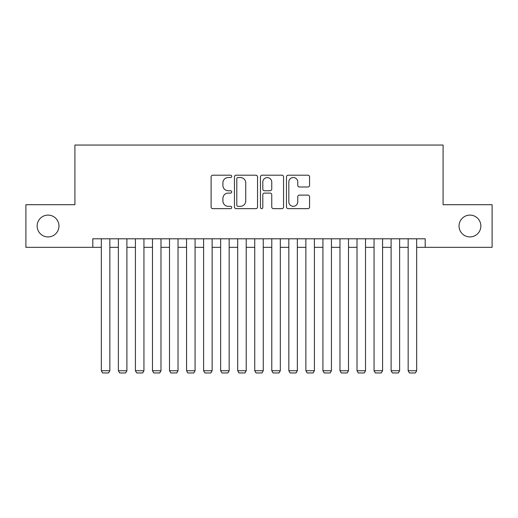 <?xml version="1.0" encoding="UTF-8"?>
<svg xmlns="http://www.w3.org/2000/svg" width="518" height="518" viewBox="0 0 518 518"><rect width="100%" height="100%" fill="white"/><g stroke="black" fill="none" stroke-linecap="round" stroke-linejoin="round"><path stroke-width="0.78" d="M231.727 176.366A1.172 1.172 0 0 0 230.555 175.194L212.781 175.194A1.671 1.671 0 0 0 211.104 176.865L211.104 206.986A1.671 1.671 0 0 0 212.781 208.657L230.555 208.657A1.172 1.172 0 0 0 231.727 207.485A1.172 1.172 0 0 0 230.555 206.313L228.257 206.313A5.355 5.355 0 0 1 222.902 200.958L222.902 198.452A5.355 5.355 0 0 1 228.257 193.097L230.555 193.097A1.172 1.172 0 0 0 231.727 191.925A1.172 1.172 0 0 0 230.555 190.754L228.257 190.754A5.355 5.355 0 0 1 222.902 185.399L222.902 182.893A5.355 5.355 0 0 1 228.257 177.538L230.555 177.538A1.172 1.172 0 0 0 231.727 176.366M459.032 226.016A10.91 10.91 0 0 0 469.943 236.927A10.91 10.91 0 0 0 480.853 226.016A10.91 10.91 0 0 0 469.943 215.106A10.91 10.91 0 0 0 459.032 226.016M37.147 226.016A10.91 10.91 0 0 0 48.057 236.927A10.91 10.91 0 0 0 58.968 226.016A10.91 10.91 0 0 0 48.057 215.106A10.91 10.91 0 0 0 37.147 226.016M307.899 186.992A1.671 1.671 0 0 0 309.57 185.314L309.57 176.865A1.671 1.671 0 0 0 307.899 175.194L288.157 175.194A1.671 1.671 0 0 0 286.48 176.865L286.48 206.986A1.671 1.671 0 0 0 288.157 208.657L307.899 208.657A1.671 1.671 0 0 0 309.57 206.986L309.57 196.775A1.671 1.671 0 0 0 307.899 195.105L299.449 195.105A1.671 1.671 0 0 0 297.772 196.775L297.772 201.839A4.474 4.474 0 0 1 293.298 206.313A4.474 4.474 0 0 1 288.824 201.839L288.824 182.012A4.474 4.474 0 0 1 293.298 177.538A4.474 4.474 0 0 1 297.772 182.012L297.772 185.314A1.671 1.671 0 0 0 299.449 186.992L307.899 186.992M92.806 247.326L25.9 247.326L25.9 204.707L74.909 204.707L74.909 145.046L443.091 145.046L443.091 204.707L492.1 204.707L492.1 247.326L425.194 247.326L425.194 238.798L92.806 238.798L92.806 247.326L101.327 247.326M257.537 176.865A1.671 1.671 0 0 0 255.86 175.194L236.117 175.194A1.671 1.671 0 0 0 234.447 176.865L234.447 206.986A1.671 1.671 0 0 0 236.117 208.657L255.86 208.657A1.671 1.671 0 0 0 257.537 206.986L257.537 176.865M262.14 175.194L281.883 175.194A1.671 1.671 0 0 1 283.553 176.865L283.553 206.986A1.671 1.671 0 0 1 281.883 208.657L273.433 208.657A1.671 1.671 0 0 1 271.756 206.986L271.756 194.768A1.671 1.671 0 0 0 270.085 193.097L264.478 193.097A1.671 1.671 0 0 0 262.807 194.768L262.807 207.485A1.172 1.172 0 0 1 261.635 208.657A1.172 1.172 0 0 1 260.463 207.485L260.463 176.865A1.671 1.671 0 0 1 262.14 175.194M109.848 247.326L118.376 247.326M126.897 247.326L135.418 247.326M143.939 247.326L152.467 247.326M160.988 247.326L169.509 247.326M178.03 247.326L186.558 247.326M195.079 247.326L203.6 247.326M212.127 247.326L220.649 247.326M229.17 247.326L237.691 247.326M246.218 247.326L254.739 247.326M263.261 247.326L271.782 247.326M280.309 247.326L288.83 247.326M297.351 247.326L305.873 247.326M314.4 247.326L322.921 247.326M331.442 247.326L339.97 247.326M348.491 247.326L357.012 247.326M365.533 247.326L374.061 247.326M382.582 247.326L391.103 247.326M399.624 247.326L408.152 247.326M416.673 247.326L425.194 247.326M237.963 177.538A1.172 1.172 0 0 0 236.791 178.71L236.791 205.141A1.172 1.172 0 0 0 237.963 206.313L240.384 206.313A5.355 5.355 0 0 0 245.739 200.958L245.739 182.893A5.355 5.355 0 0 0 240.384 177.538L237.963 177.538M271.756 182.096A4.474 4.474 0 0 0 267.282 177.622A4.474 4.474 0 0 0 262.807 182.096L262.807 189.083A1.671 1.671 0 0 0 264.478 190.754L270.085 190.754A1.671 1.671 0 0 0 271.756 189.083L271.756 182.096M109.848 238.798L109.848 370.733L101.327 370.733L101.327 238.798M109.848 370.733L108.573 372.954L102.603 372.954L101.327 370.733M126.897 238.798L126.897 370.733L118.376 370.733L118.376 238.798M126.897 370.733L125.615 372.954L119.652 372.954L118.376 370.733M143.939 238.798L143.939 370.733L135.418 370.733L135.418 238.798M143.939 370.733L142.664 372.954L136.7 372.954L135.418 370.733M160.988 238.798L160.988 370.733L152.467 370.733L152.467 238.798M160.988 370.733L159.706 372.954L153.742 372.954L152.467 370.733M178.03 238.798L178.03 370.733L169.509 370.733L169.509 238.798M178.03 370.733L176.755 372.954L170.791 372.954L169.509 370.733M195.079 238.798L195.079 370.733L186.558 370.733L186.558 238.798M195.079 370.733L193.803 372.954L187.833 372.954L186.558 370.733M212.127 238.798L212.127 370.733L203.6 370.733L203.6 238.798M212.127 370.733L210.845 372.954L204.882 372.954L203.6 370.733M229.17 238.798L229.17 370.733L220.649 370.733L220.649 238.798M229.17 370.733L227.894 372.954L221.924 372.954L220.649 370.733M246.218 238.798L246.218 370.733L237.691 370.733L237.691 238.798M246.218 370.733L244.936 372.954L238.973 372.954L237.691 370.733M263.261 238.798L263.261 370.733L254.739 370.733L254.739 238.798M263.261 370.733L261.985 372.954L256.015 372.954L254.739 370.733M280.309 238.798L280.309 370.733L271.782 370.733L271.782 238.798M280.309 370.733L279.027 372.954L273.064 372.954L271.782 370.733M297.351 238.798L297.351 370.733L288.83 370.733L288.83 238.798M297.351 370.733L296.076 372.954L290.106 372.954L288.83 370.733M314.4 238.798L314.4 370.733L305.873 370.733L305.873 238.798M314.4 370.733L313.118 372.954L307.155 372.954L305.873 370.733M331.442 238.798L331.442 370.733L322.921 370.733L322.921 238.798M331.442 370.733L330.167 372.954L324.197 372.954L322.921 370.733M348.491 238.798L348.491 370.733L339.97 370.733L339.97 238.798M348.491 370.733L347.209 372.954L341.245 372.954L339.97 370.733M365.533 238.798L365.533 370.733L357.012 370.733L357.012 238.798M365.533 370.733L364.258 372.954L358.294 372.954L357.012 370.733M382.582 238.798L382.582 370.733L374.061 370.733L374.061 238.798M382.582 370.733L381.3 372.954L375.336 372.954L374.061 370.733M399.624 238.798L399.624 370.733L391.103 370.733L391.103 238.798M399.624 370.733L398.348 372.954L392.385 372.954L391.103 370.733M416.673 238.798L416.673 370.733L408.152 370.733L408.152 238.798M416.673 370.733L415.397 372.954L409.427 372.954L408.152 370.733"/></g></svg>
